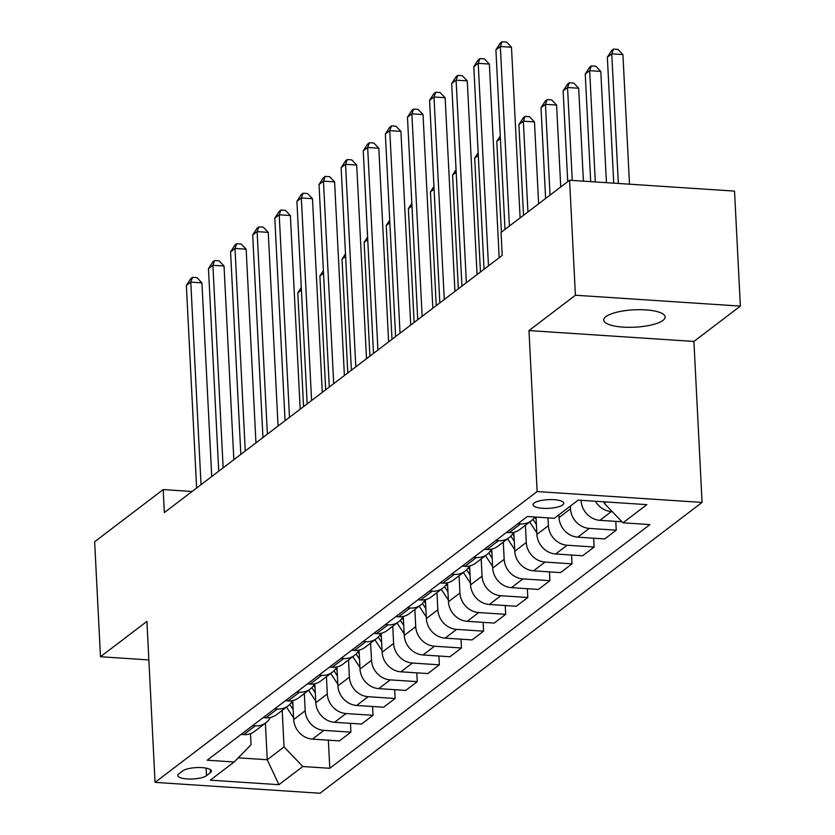 <?xml version="1.0" encoding="UTF-8"?>
<svg xmlns="http://www.w3.org/2000/svg" width="835" height="835" viewBox="0 0 835 835"><rect width="100%" height="100%" fill="white"/><g stroke="black" fill="none" stroke-linecap="round" stroke-linejoin="round"><path stroke-width="1.25" d="M605.918 316.622A30.728 8.694 177.1 0 0 603.757 320.055A30.728 8.694 177.1 0 0 628.901 327.32A30.728 8.694 177.1 0 0 662.969 320.389A30.728 8.694 177.1 0 0 665.13 316.956A30.728 8.694 177.1 0 0 639.986 309.691A30.728 8.694 177.1 0 0 605.918 316.622M534.129 503.067A15.364 4.342 177.1 0 0 533.043 504.778A15.364 4.342 177.1 0 0 545.62 508.411A15.364 4.342 177.1 0 0 562.654 504.945A15.364 4.342 177.1 0 0 563.74 503.223A15.364 4.342 177.1 0 0 551.163 499.591A15.364 4.342 177.1 0 0 534.129 503.067M740.353 306.101L575.409 295.235L528.983 330.577L693.916 341.442L740.353 306.101L734.529 191.111L569.585 180.245L501.042 232.412L502.211 255.416L164.359 512.575L163.19 489.581L94.647 541.748L100.471 656.738L148.86 659.932M693.916 341.442L702.068 502.43L320.003 793.25L155.059 782.374L537.135 491.554L702.068 502.43M206.495 775.673L210.389 772.709A14.884 4.206 177.1 0 0 211.432 771.049A14.884 4.206 177.1 0 0 199.252 767.532A14.884 4.206 177.1 0 0 182.75 770.893L178.857 773.847A14.884 4.206 177.1 0 0 177.813 775.517A14.884 4.206 177.1 0 0 189.994 779.034A14.884 4.206 177.1 0 0 206.495 775.673L206.109 768.127M238.257 757.825L267.242 759.735L284.046 746.939L302.813 766.52L329.783 768.294L649.943 524.599L622.973 522.814L604.206 503.244L605.918 501.939M302.813 766.52L278.932 784.691L210.284 780.161L234.165 761.99L251.064 744.768L250.5 733.662M622.973 522.814L646.854 504.643L578.206 500.113L554.325 518.295L527.355 516.51L207.195 760.215L234.165 761.99M575.409 295.235L569.585 180.245M528.983 330.577L537.135 491.554M155.059 782.374L146.908 621.397L100.471 656.738M192.071 491.481L163.19 489.581M265.394 723.183L267.242 759.735L278.932 784.691M282.199 710.397L284.046 746.939M292.72 700.586L293.68 719.54A19.205 17.024 52.7 0 0 312.447 739.121L339.417 740.895L350.909 732.149L350.47 723.34M304.305 693.561L305.182 710.794A19.205 17.024 52.7 0 0 323.938 730.364L350.909 732.149M314.837 683.75L315.797 702.715A19.205 17.024 52.7 0 0 334.553 722.285L361.524 724.07L373.026 715.313L372.577 706.504M326.422 676.736L327.289 693.958A19.205 17.024 52.7 0 0 346.055 713.539L373.026 715.313M336.943 666.925L337.904 685.89A19.205 17.024 52.7 0 0 356.67 705.46L383.641 707.235L395.132 698.488L394.684 689.679M348.529 659.9L349.406 677.133A19.205 17.024 52.7 0 0 368.162 696.703L395.132 698.488M359.05 650.089L360.01 669.054A19.205 17.024 52.7 0 0 378.777 688.625L405.747 690.409L417.249 681.652L416.801 672.843M370.636 643.075L371.512 660.308A19.205 17.024 52.7 0 0 390.279 679.878L417.249 681.652M381.167 633.264L382.127 652.229A19.205 17.024 52.7 0 0 400.883 671.799L427.854 673.574L439.356 664.827L438.907 656.018M392.753 626.24L393.619 643.472A19.205 17.024 52.7 0 0 412.386 663.042L439.356 664.827M403.274 616.439L404.234 635.393A19.205 17.024 52.7 0 0 423.001 654.964L449.971 656.748L461.463 647.991L461.024 639.182M414.859 609.414L415.736 626.647A19.205 17.024 52.7 0 0 434.492 646.217L461.463 647.991M425.391 599.603L426.351 618.568A19.205 17.024 52.7 0 0 445.107 638.138L472.078 639.913L483.58 631.166L483.131 622.357M436.976 592.579L437.843 609.811A19.205 17.024 52.7 0 0 456.609 629.392L483.58 631.166M447.497 582.778L448.458 601.732A19.205 17.024 52.7 0 0 467.224 621.313L494.195 623.087L505.686 614.33L505.238 605.532M459.083 575.753L459.96 592.986A19.205 17.024 52.7 0 0 478.716 612.556L505.686 614.33M469.604 565.942L470.564 584.907A19.205 17.024 52.7 0 0 489.331 604.477L516.301 606.252L527.793 597.505L527.355 588.696M481.19 558.928L482.066 576.15A19.205 17.024 52.7 0 0 500.833 595.731L527.793 597.505M491.721 549.117L492.681 568.071A19.205 17.024 52.7 0 0 511.438 587.652L538.408 589.427L549.91 580.68L549.461 571.871M503.307 542.092L504.173 559.325A19.205 17.024 52.7 0 0 522.94 578.895L549.91 580.68M513.828 532.281L514.788 551.246A19.205 17.024 52.7 0 0 533.555 570.816L560.525 572.601L572.017 563.844L571.568 555.035M525.413 525.267L526.29 542.489A19.205 17.024 52.7 0 0 545.046 562.07L572.017 563.844M536.018 517.084L536.905 534.41A19.205 17.024 52.7 0 0 555.661 553.991L582.632 555.766L594.134 547.019L593.685 538.21M548 517.877L548.397 525.664A19.205 17.024 52.7 0 0 567.163 545.234L594.134 547.019M558.876 514.83L559.012 517.585A19.205 17.024 52.7 0 0 577.778 537.155L604.738 538.94L616.24 530.183L615.792 521.374M570.368 506.083L570.503 508.839A19.205 17.024 52.7 0 0 589.27 528.409L616.24 530.183M581.097 500.311L581.118 500.76A19.205 17.024 52.7 0 0 599.885 520.33L621.981 521.781M604.143 501.825L604.206 503.244M241.085 734.414L243.799 734.591A19.205 17.024 52.7 0 0 254.498 731.481L265.989 722.724A19.205 17.024 52.7 0 0 270.373 717.463M329.783 768.294L328.353 740.165M252.577 725.667L255.291 725.845A19.205 17.024 52.7 0 0 265.989 722.724M263.192 717.589L265.906 717.766A19.205 17.024 52.7 0 0 276.604 714.645L288.106 705.899A19.205 17.024 52.7 0 0 292.48 700.638M274.694 708.832L277.408 709.009A19.205 17.024 52.7 0 0 288.106 705.899M285.309 700.753L288.012 700.93A19.205 17.024 52.7 0 0 298.721 697.82L310.213 689.063A19.205 17.024 52.7 0 0 314.597 683.802M296.801 692.006L299.514 692.184A19.205 17.024 52.7 0 0 310.213 689.063M307.416 683.928L310.129 684.105A19.205 17.024 52.7 0 0 320.828 680.984L332.33 672.238A19.205 17.024 52.7 0 0 336.703 666.977M318.918 675.171L321.621 675.348A19.205 17.024 52.7 0 0 332.33 672.238M329.522 667.092L332.236 667.269A19.205 17.024 52.7 0 0 342.935 664.159L354.437 655.402A19.205 17.024 52.7 0 0 358.81 650.141M341.024 658.345L343.738 658.523A19.205 17.024 52.7 0 0 354.437 655.402M351.639 650.267L354.353 650.444A19.205 17.024 52.7 0 0 365.052 647.323L376.543 638.577A19.205 17.024 52.7 0 0 380.927 633.316M363.131 641.51L365.845 641.687A19.205 17.024 52.7 0 0 376.543 638.577M373.746 633.431L376.46 633.608A19.205 17.024 52.7 0 0 387.158 630.498L398.66 621.751A19.205 17.024 52.7 0 0 403.034 616.481M385.248 624.684L387.962 624.862A19.205 17.024 52.7 0 0 398.66 621.751M395.863 616.606L398.566 616.783A19.205 17.024 52.7 0 0 409.275 613.673L420.767 604.916A19.205 17.024 52.7 0 0 425.151 599.655M407.355 607.849L410.068 608.037A19.205 17.024 52.7 0 0 420.767 604.916M417.97 599.77L420.683 599.958A19.205 17.024 52.7 0 0 431.382 596.837L442.884 588.091A19.205 17.024 52.7 0 0 447.257 582.83M429.472 591.023L432.175 591.201A19.205 17.024 52.7 0 0 442.884 588.091M440.076 582.945L442.79 583.122A19.205 17.024 52.7 0 0 453.488 580.012L464.991 571.255A19.205 17.024 52.7 0 0 469.364 565.994M451.578 574.198L454.292 574.376A19.205 17.024 52.7 0 0 464.991 571.255M462.193 566.12L464.907 566.297A19.205 17.024 52.7 0 0 475.606 563.176L487.097 554.43A19.205 17.024 52.7 0 0 491.481 549.169M473.685 557.362L476.399 557.54A19.205 17.024 52.7 0 0 487.097 554.43M484.3 549.284L487.014 549.461A19.205 17.024 52.7 0 0 497.712 546.351L509.214 537.594A19.205 17.024 52.7 0 0 513.588 532.333M495.802 540.537L498.516 540.715A19.205 17.024 52.7 0 0 509.214 537.594M506.417 532.459L509.12 532.636A19.205 17.024 52.7 0 0 519.829 529.515L531.321 520.769A19.205 17.024 52.7 0 0 534.828 517.011M517.909 523.702L520.622 523.879A19.205 17.024 52.7 0 0 531.321 520.769M595.407 501.25A19.205 17.024 52.7 0 0 611.377 511.573L612.253 511.636M211.735 476.514L201.924 282.856L190.777 282.115L201.037 484.655M186.362 285.486L190.724 278.713L192.499 277.366L190.777 282.115L186.362 285.486L196.622 488.016M192.499 277.366L196.956 277.658L201.924 282.856M293.596 717.902L286.499 707.12M292.918 704.364L291.53 702.256M289.766 704.427L293.179 709.604M301.404 290.089L297.803 292.834L303.564 406.614M297.803 292.834L301.278 287.449M233.842 459.678L224.03 266.021L212.894 265.29L223.154 467.819M208.468 268.651L212.831 261.887L214.605 260.541L212.894 265.29L208.468 268.651L218.728 471.19M214.605 260.541L219.062 260.833L224.03 266.021M255.959 442.853L246.148 249.195L235 248.454L245.26 450.994M230.575 251.826L234.948 245.052L236.712 243.705L235 248.454L230.575 251.826L240.835 454.355M236.712 243.705L241.169 244.008L246.148 249.195M278.065 426.027L268.254 232.36L257.117 231.629L267.377 434.158M252.692 234.99L257.055 228.226L258.829 226.88L257.117 231.629L252.692 234.99L262.952 437.53M258.829 226.88L263.286 227.172L268.254 232.36M315.714 701.076L308.606 690.294M315.025 687.539L313.636 685.431M311.873 687.602L315.286 692.779M323.521 273.254L319.909 275.999L325.681 389.788M319.909 275.999L323.385 270.623M337.82 684.241L330.712 673.459M337.131 670.703L335.743 668.595M333.99 670.766L337.403 675.943M345.627 256.428L342.026 259.174L347.788 372.953M342.026 259.174L345.492 253.788M359.927 667.416L352.829 656.634M359.248 653.878L357.86 651.77M356.096 653.941L359.509 659.118M367.744 239.593L364.133 242.338L369.895 356.127M364.133 242.338L367.609 236.963M300.183 409.192L290.371 215.534L279.224 214.804L289.484 417.333M274.798 218.165L279.172 211.391L280.936 210.055L279.224 214.804L274.798 218.165L285.059 420.704M280.936 210.055L285.393 210.347L290.371 215.534M382.044 650.58L374.936 639.798M381.355 637.042L379.967 634.944M378.213 637.105L381.626 642.282M389.851 222.768L386.25 225.513L392.012 339.292M386.25 225.513L389.715 220.127M322.289 392.366L312.478 198.699L301.331 197.968L311.591 400.508M296.916 201.339L301.278 194.565L303.053 193.219L301.331 197.968L296.916 201.339L307.176 403.869M303.053 193.219L307.51 193.511L312.478 198.699M344.396 375.531L334.584 181.873L323.448 181.143L333.708 383.672M319.022 184.504L323.385 177.74L325.159 176.394L323.448 181.143L319.022 184.504L329.282 387.043M325.159 176.394L329.616 176.686L334.584 181.873M366.513 358.706L356.702 165.048L345.554 164.307L355.814 366.847M341.129 167.678L345.502 160.904L347.266 159.558L345.554 164.307L341.129 167.678L351.389 370.208M347.266 159.558L351.723 159.85L356.702 165.048M388.619 341.87L378.808 148.213L367.661 147.482L377.921 350.011M363.246 150.843L367.609 144.079L369.383 142.733L367.661 147.482L363.246 150.843L373.506 353.382M369.383 142.733L373.84 143.025L378.808 148.213M410.726 325.045L400.925 131.387L389.778 130.646L400.038 333.186M385.352 134.018L389.726 127.244L391.49 125.897L389.778 130.646L385.352 134.018L395.613 336.547M391.49 125.897L395.947 126.189L400.925 131.387M404.15 633.755L397.053 622.973M403.472 620.217L402.084 618.109M400.32 620.28L403.733 625.457M411.958 205.932L408.357 208.677L414.118 322.467M408.357 208.677L411.832 203.302M426.267 616.919L419.16 606.137M425.579 603.381L424.19 601.284M422.427 603.444L425.84 608.621M434.075 189.107L430.463 191.852L436.235 305.631M430.463 191.852L433.939 186.466M448.374 600.094L441.266 589.312M447.685 586.556L446.297 584.448M444.544 586.619L447.957 591.796M456.181 172.281L452.58 175.016L458.342 288.806M452.58 175.016L456.046 169.641M470.481 583.268L463.383 572.486M469.802 569.731L468.414 567.623M466.65 569.783L470.063 574.971M478.288 155.446L474.687 158.191L480.449 271.97M474.687 158.191L478.163 152.805M492.598 566.433L485.49 555.651M491.909 552.895L490.521 550.787M488.767 552.958L492.17 558.135M500.405 138.62L496.794 141.365L501.397 232.151M496.794 141.365L500.269 135.98M432.843 308.209L423.032 114.552L411.885 113.821L422.145 316.35M407.47 117.182L411.832 110.418L413.596 109.072L411.885 113.821L407.47 117.182L417.73 319.721M413.596 109.072L418.064 109.364L423.032 114.552M514.704 549.607L507.607 538.826M538.627 203.813L534.473 121.9L523.336 121.169L518.911 124.53L523.503 215.315M514.016 536.07L512.638 533.962M510.874 536.122L514.287 541.31M527.929 211.954L523.336 121.169L525.048 116.42L529.505 116.712L534.473 121.9M518.911 124.53L523.274 117.766L525.048 116.42M454.95 291.384L445.139 97.726L434.002 96.985L444.262 299.525M429.576 100.357L433.939 93.583L435.713 92.236L434.002 96.985L429.576 100.357L439.836 302.886M435.713 92.236L440.17 92.539L445.139 97.726M536.822 532.772L529.714 521.99M560.734 186.977L556.59 105.074L545.443 104.333L541.017 107.705L545.62 198.49M536.133 519.234L534.744 517.126M532.981 519.297L536.394 524.474M550.046 195.119L545.443 104.333L547.155 99.584L551.611 99.876L556.59 105.074M541.017 107.705L545.391 100.931L547.155 99.584M477.067 274.548L467.256 80.891L456.108 80.16L466.368 282.689M451.683 83.521L456.056 76.757L457.82 75.411L456.108 80.16L451.683 83.521L461.943 286.061M457.82 75.411L462.277 75.703L467.256 80.891M558.928 515.947L558.417 515.174M583.404 181.153L578.697 88.239L567.549 87.508L563.134 90.869L567.727 181.654M572.257 180.423L567.549 87.508L569.261 82.759L573.728 83.051L578.697 88.239M563.134 90.869L567.497 84.105L569.261 82.759M499.173 257.723L489.362 64.065L478.215 63.324L488.475 265.864M473.8 66.696L478.163 59.922L479.937 58.575L478.215 63.324L473.8 66.696L484.06 269.225M479.937 58.575L484.394 58.878L489.362 64.065M606.44 182.667L600.803 71.413L589.667 70.672L585.241 74.044L590.689 181.633M595.303 181.936L589.667 70.672L591.378 65.923L595.835 66.215L600.803 71.413M585.241 74.044L589.604 67.27L591.378 65.923M520.121 217.893L511.479 47.23L500.332 46.499L509.423 226.034M495.906 49.87L500.28 43.096L502.044 41.75L500.332 46.499L495.906 49.87L504.998 229.406M502.044 41.75L506.501 42.042L511.479 47.23M629.486 184.191L622.92 54.578L611.773 53.847L607.348 57.208L613.735 183.147M618.338 183.46L611.773 53.847L613.485 49.098L617.942 49.39L622.92 54.578M607.348 57.208L611.721 50.444L613.485 49.098M305.182 710.794L293.68 719.54M327.289 693.958L315.797 702.715M349.406 677.133L337.904 685.89M371.512 660.308L360.01 669.054M393.619 643.472L382.127 652.229M415.736 626.647L404.234 635.393M437.843 609.811L426.351 618.568M459.96 592.986L448.458 601.732M482.066 576.15L470.564 584.907M504.173 559.325L492.681 568.071M526.29 542.489L514.788 551.246M548.397 525.664L536.905 534.41M570.503 508.839L559.012 517.585M581.661 500.342L581.118 500.76M323.938 730.364L312.447 739.121M255.291 725.845L243.799 734.591M277.408 709.009L265.906 717.766M346.055 713.539L334.553 722.285M299.514 692.184L288.012 700.93M368.162 696.703L356.67 705.46M321.621 675.348L310.129 684.105M390.279 679.878L378.777 688.625M343.738 658.523L332.236 667.269M412.386 663.042L400.883 671.799M365.845 641.687L354.353 650.444M434.492 646.217L423.001 654.964M387.962 624.862L376.46 633.608M456.609 629.392L445.107 638.138M410.068 608.037L398.566 616.783M478.716 612.556L467.224 621.313M432.175 591.201L420.683 599.958M500.833 595.731L489.331 604.477M454.292 574.376L442.79 583.122M522.94 578.895L511.438 587.652M476.399 557.54L464.907 566.297M545.046 562.07L533.555 570.816M498.516 540.715L487.014 549.461M567.163 545.234L555.661 553.991M520.622 523.879L509.12 532.636M589.27 528.409L577.778 537.155M611.377 511.573L599.885 520.33M210.222 769.494L210.389 772.709M292.166 701.223L292.73 700.784M314.284 684.387L314.847 683.959M336.39 667.562L336.954 667.134M358.497 650.726L359.06 650.298M380.614 633.901L381.177 633.473M402.72 617.065L403.284 616.637M424.838 600.24L425.401 599.812M446.944 583.404L447.508 582.976M469.051 566.579L469.614 566.151M491.168 549.743L491.731 549.315M513.274 532.918L513.838 532.49"/></g></svg>
